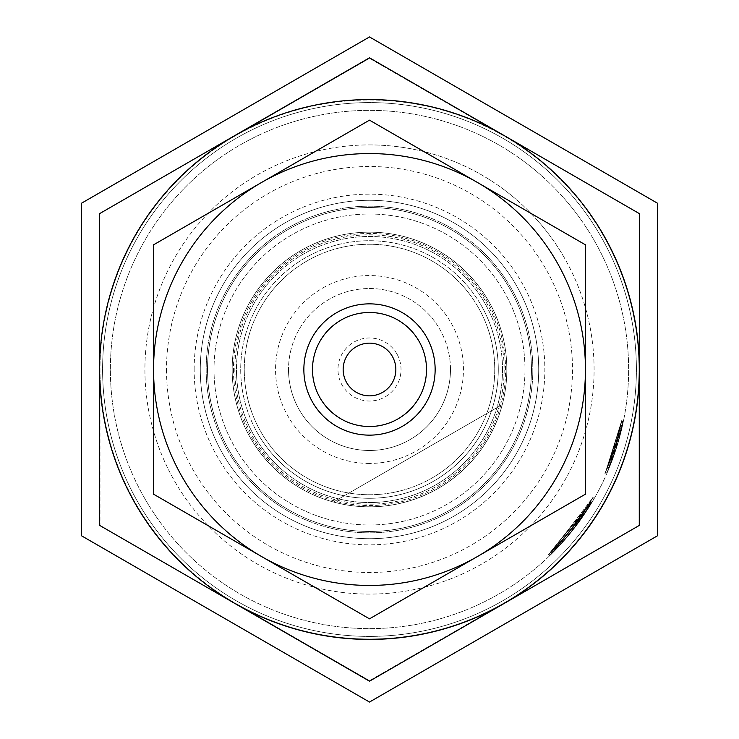 <?xml version="1.0" encoding="UTF-8"?>
<svg xmlns="http://www.w3.org/2000/svg" width="739" height="739" viewBox="0 0 739 739"><rect width="100%" height="100%" fill="white"/><g stroke="black" fill="none" stroke-linecap="round" stroke-linejoin="round"><path stroke-width="0.55" stroke-dasharray="3.69 2.77" d="M585.445 369.5A215.945 215.945 0 0 1 369.5 585.445A215.945 215.945 0 0 1 153.555 369.5A215.945 215.945 0 0 0 369.5 585.445A215.945 215.945 0 0 0 585.445 369.5A215.945 215.945 0 0 0 369.5 153.555A215.945 215.945 0 0 0 153.555 369.5A215.945 215.945 0 0 1 369.5 153.555A215.945 215.945 0 0 1 585.445 369.5A215.945 215.945 0 0 0 261.532 182.487A215.945 215.945 0 0 0 182.487 477.468A215.945 215.945 0 0 0 477.468 556.513A215.945 215.945 0 0 0 556.513 261.532A215.945 215.945 0 0 0 261.532 182.487A215.945 215.945 0 0 0 182.487 477.468A215.945 215.945 0 0 0 477.468 556.513A215.945 215.945 0 0 0 556.513 261.532A215.945 215.945 0 0 0 261.532 182.487A215.945 215.945 0 0 0 261.532 556.513A215.945 215.945 0 0 0 585.445 369.5L585.445 494.169L369.5 618.848L153.555 494.169L153.555 244.831L369.5 120.152L585.445 244.831L585.445 369.5M166.515 369.5A202.985 202.985 0 0 0 369.5 572.485A202.985 202.985 0 0 0 572.485 369.5A202.985 202.985 0 0 0 369.5 166.515A202.985 202.985 0 0 0 166.515 369.5M502.52 369.5A133.02 133.02 0 0 1 369.5 502.52A133.02 133.02 0 0 1 236.48 369.5A133.02 133.02 0 0 0 369.5 502.52A133.02 133.02 0 0 0 502.52 369.5A133.02 133.02 0 0 0 369.5 236.48A133.02 133.02 0 0 0 236.48 369.5A133.02 133.02 0 0 1 369.5 236.48A133.02 133.02 0 0 1 502.52 369.5M207.548 369.5A161.952 161.952 0 0 0 369.5 531.452A161.952 161.952 0 0 0 531.452 369.5A161.952 161.952 0 0 0 369.5 207.548A161.952 161.952 0 0 0 207.548 369.5A161.952 161.952 0 0 0 369.5 531.452A161.952 161.952 0 0 0 531.452 369.5A161.952 161.952 0 0 0 369.5 207.548A161.952 161.952 0 0 0 207.548 369.5M194.154 369.5A175.346 175.346 0 0 1 369.5 194.154A175.346 175.346 0 0 1 544.846 369.5A175.346 175.346 0 0 1 369.5 544.846A175.346 175.346 0 0 1 194.154 369.5M506.843 369.5A137.343 137.343 0 0 0 369.5 232.157A137.343 137.343 0 0 0 232.157 369.5A137.343 137.343 0 0 0 369.5 506.843A137.343 137.343 0 0 0 506.843 369.5A137.343 137.343 0 0 0 369.5 232.157A137.343 137.343 0 0 0 232.157 369.5A137.343 137.343 0 0 0 369.5 506.843A137.343 137.343 0 0 0 506.843 369.5M233.459 369.5A136.041 136.041 0 0 0 369.5 505.541A136.041 136.041 0 0 0 505.541 369.5A136.041 136.041 0 0 0 369.5 233.459A136.041 136.041 0 0 0 233.459 369.5M450.476 369.5A80.976 80.976 0 0 0 369.5 288.524A80.976 80.976 0 0 0 288.524 369.5A80.976 80.976 0 0 1 369.5 288.524A80.976 80.976 0 0 1 450.476 369.5A80.976 80.976 0 0 1 369.5 450.476A80.976 80.976 0 0 1 288.524 369.5A80.976 80.976 0 0 0 369.5 450.476A80.976 80.976 0 0 0 450.476 369.5M369.5 463.436A93.936 93.936 0 0 1 275.564 369.5A93.936 93.936 0 0 1 369.5 275.564A93.936 93.936 0 0 1 463.436 369.5A93.936 93.936 0 0 1 369.5 463.436M504.46 603.264L369.5 681.182L99.571 525.346L99.571 213.654L369.5 57.818L639.429 213.654L639.429 525.346L504.46 603.264A269.929 269.929 0 0 0 504.46 135.736A269.929 269.929 0 0 0 99.571 369.5A269.929 269.929 0 0 0 504.46 603.264M369.5 214.024A155.476 155.476 0 0 1 504.146 291.757A155.476 155.476 0 0 1 369.5 524.976A155.476 155.476 0 0 1 291.757 234.854A155.476 155.476 0 0 1 504.146 291.757A155.476 155.476 0 0 1 447.243 504.146A155.476 155.476 0 0 1 234.854 447.243A155.476 155.476 0 0 1 369.5 214.024M369.5 144.918A224.582 224.582 0 0 1 563.996 257.209A224.582 224.582 0 0 1 369.5 594.082A224.582 224.582 0 0 1 175.004 481.791A224.582 224.582 0 0 1 369.5 144.918M488.442 300.828A137.343 137.343 0 0 0 300.828 250.558A137.343 137.343 0 0 0 250.558 438.172A137.343 137.343 0 0 0 438.172 488.442C404.926 506.917 370.027 511.443 333.446 502.021L502.298 404.538C492.128 440.98 470.752 468.942 438.172 488.442A137.343 137.343 0 0 0 488.442 300.828A137.343 137.343 0 0 0 300.828 250.558A137.343 137.343 0 0 0 333.446 502.021L502.298 404.538A137.343 137.343 0 0 0 488.442 300.828M320.126 398.007A57.005 57.005 0 0 0 398.007 418.874A57.005 57.005 0 0 0 418.874 340.993A57.005 57.005 0 0 0 340.993 320.126A57.005 57.005 0 0 0 320.126 398.007A57.005 57.005 0 0 0 398.007 418.874A57.005 57.005 0 0 0 418.874 340.993A57.005 57.005 0 0 0 340.993 320.126A57.005 57.005 0 0 0 320.126 398.007A57.005 57.005 0 0 0 398.007 418.874A57.005 57.005 0 0 0 418.874 340.993A57.005 57.005 0 0 0 340.993 320.126M392.317 356.327A26.345 26.345 0 0 0 356.327 346.683A26.345 26.345 0 0 0 346.683 382.673A26.345 26.345 0 0 0 382.673 392.317A26.345 26.345 0 0 0 392.317 356.327M396.806 353.741A31.528 31.528 0 0 0 353.741 342.194A31.528 31.528 0 0 0 342.194 385.259A31.528 31.528 0 0 0 385.259 396.806A31.528 31.528 0 0 0 396.806 353.741M257.966 433.895A128.789 128.789 0 0 0 433.895 481.034A128.789 128.789 0 0 0 481.034 305.105A128.789 128.789 0 0 1 433.895 481.034A128.789 128.789 0 0 1 257.966 433.895A128.789 128.789 0 0 1 305.105 257.966A128.789 128.789 0 0 1 481.034 305.105A128.789 128.789 0 0 0 305.105 257.966A128.789 128.789 0 0 0 257.966 433.895M510.954 287.831A163.337 163.337 0 0 1 451.169 510.954A163.337 163.337 0 0 1 228.046 451.169A163.337 163.337 0 0 1 287.831 228.046A163.337 163.337 0 0 1 510.954 287.831A163.337 163.337 0 0 1 451.169 510.954A163.337 163.337 0 0 1 228.046 451.169A163.337 163.337 0 0 1 287.831 228.046A163.337 163.337 0 0 1 510.954 287.831M477.967 306.879A125.242 125.242 0 0 1 432.121 477.967A125.242 125.242 0 0 1 261.033 432.121A125.242 125.242 0 0 1 306.879 261.033A125.242 125.242 0 0 1 477.967 306.879A125.242 125.242 0 0 1 432.121 477.967A125.242 125.242 0 0 1 261.033 432.121A125.242 125.242 0 0 1 306.879 261.033A125.242 125.242 0 0 1 477.967 306.879M602.885 234.753A269.495 269.495 0 0 0 100.005 369.5A269.495 269.495 0 0 0 504.247 602.885A269.495 269.495 0 0 0 504.247 136.115L369.5 58.316L504.247 136.115A269.495 269.495 0 0 0 234.753 136.115L369.5 58.316L234.753 136.115A269.495 269.495 0 0 0 100.005 369.5L100.005 525.096L100.005 369.5A269.495 269.495 0 0 0 234.753 602.885L369.5 680.684L234.753 602.885A269.495 269.495 0 0 0 504.247 602.885L369.5 680.684L504.247 602.885A269.495 269.495 0 0 0 638.995 369.5L638.995 525.096L638.995 369.5A269.495 269.495 0 0 0 602.885 234.753M563.996 257.209A224.582 224.582 0 0 0 257.209 175.004A224.582 224.582 0 0 0 175.004 481.791A224.582 224.582 0 0 0 481.791 563.996A224.582 224.582 0 0 0 563.996 257.209M138.35 502.954A266.908 266.908 0 0 0 502.954 600.65A266.908 266.908 0 0 0 600.65 236.046A266.908 266.908 0 0 0 236.046 138.35A266.908 266.908 0 0 0 138.35 502.954A266.908 266.908 0 0 0 502.954 600.65A266.908 266.908 0 0 0 600.65 236.046A266.908 266.908 0 0 0 236.046 138.35A266.908 266.908 0 0 0 138.35 502.954M145.084 499.065A259.13 259.13 0 0 0 499.065 593.916A259.13 259.13 0 0 0 593.916 239.935A259.13 259.13 0 0 0 239.935 145.084A259.13 259.13 0 0 0 145.084 499.065A259.13 259.13 0 0 0 499.065 593.916A259.13 259.13 0 0 0 593.916 239.935A259.13 259.13 0 0 0 239.935 145.084A259.13 259.13 0 0 0 145.084 499.065M81.502 535.775L369.5 702.05L657.498 535.775L657.498 203.225L657.498 535.775L369.5 702.05L81.502 535.775L81.502 203.225L369.5 36.95L657.498 203.225L657.498 535.775L369.5 702.05L81.502 535.775L81.502 203.225L369.5 36.95L657.498 203.225L369.5 36.95L81.502 203.225L81.502 535.775M614.793 453.044L611.735 461.524L610.137 460.887L607.079 468.554L608.677 469.219L611.781 461.422L610.165 460.813L613.158 452.48L614.793 453.044L613.158 452.48L614.793 453.044L608.677 469.219L607.079 468.554L613.158 452.48L614.793 453.044L608.677 469.219L614.793 453.044L613.158 452.48L610.192 460.739L617.943 436.823L621.905 419.974L607.606 467.288A257.403 257.403 0 0 1 605.463 472.35L607.042 473.043L623.596 420.315L619.809 436.537L615.578 450.716L606.488 474.309L614.793 453.044L606.488 474.309L615.522 450.864L619.615 437.266L623.596 420.315L619.809 436.537L615.578 450.716L619.688 436.971L623.596 420.315L621.905 419.974L618.137 436.093L613.933 450.171L618.026 436.518L621.905 419.974L605.463 472.35L607.042 473.043L605.463 472.35A257.403 257.403 0 0 0 607.606 467.288L605.463 472.35L607.042 473.043L623.596 420.315L609.204 467.944L607.042 473.043A259.13 259.13 0 0 0 623.328 421.673A259.13 259.13 0 0 1 620.52 433.811L606.488 474.309L611.8 461.358L610.192 460.739L607.079 468.554L613.158 452.48L607.079 468.554L611.569 457.025L613.185 457.617L606.488 474.309L612.52 459.436L618.561 441.044L622.155 427.087A259.13 259.13 0 0 0 623.328 421.673L617.887 443.335L608.677 469.219L613.185 457.617L611.569 457.025L604.908 473.607L613.933 450.171L610.137 460.887L611.735 461.524L606.488 474.309L615.578 450.716L606.488 474.309A259.13 259.13 0 0 0 623.328 421.673L621.628 421.322L616.234 442.846L607.079 468.554L610.165 460.813L611.781 461.422L614.793 453.044A259.13 259.13 0 0 0 616.52 447.779L622.45 425.729L616.52 447.779L614.876 447.261L618.183 435.936L619.845 436.379L622.45 425.729L616.52 447.779L622.45 425.729L616.52 447.779L614.876 447.261L616.52 447.779L619.845 436.379L618.183 435.936L620.769 425.359L622.45 425.729L620.769 425.359L618.053 436.426L619.716 436.878L616.52 447.779A259.13 259.13 0 0 1 614.793 453.044L606.488 474.309L616.936 446.485L623.596 420.315L619.809 436.537L615.578 450.716L619.688 436.971L623.596 420.315L616.52 447.779L614.876 447.261L620.769 425.359L614.876 447.261L618.183 435.936L619.845 436.379M613.158 452.48L610.128 460.914L611.753 461.496L610.128 460.896L607.079 468.554L608.677 469.219L607.079 468.554L610.128 460.896L611.744 461.505L610.137 460.887L604.908 473.607L606.488 474.309L604.908 473.607L613.933 450.171L615.578 450.716L613.933 450.171L618.026 436.518L621.905 419.974L618.331 435.373L620.003 435.816L618.331 435.373L620.123 428.186L621.804 428.583L620.123 428.186L620.769 425.359L618.063 436.37L619.735 436.823L618.063 436.37L614.876 447.261A257.403 257.403 0 0 1 613.158 452.48L610.128 460.914L611.735 461.524L610.128 460.896L611.735 461.524L610.128 460.896L604.908 473.607L606.488 474.309L604.908 473.607A257.403 257.403 0 0 0 617.425 438.698L610.165 460.813L611.781 461.422L610.165 460.813A257.403 257.403 0 0 0 617.425 438.698A257.403 257.403 0 0 1 615.892 443.973A257.403 257.403 0 0 0 621.628 421.322A257.403 257.403 0 0 1 605.463 472.35L621.905 419.974L623.596 420.315L621.905 419.974L618.137 436.093L619.809 436.537L618.137 436.093L613.933 450.171L615.578 450.716L613.933 450.171L618.026 436.518L619.688 436.971L618.026 436.518L620.686 425.738L622.367 426.117L620.686 425.738L621.905 419.974L623.596 420.315L621.905 419.974L614.876 447.261A257.403 257.403 0 0 1 613.158 452.48L610.192 460.739L611.8 461.358L610.192 460.72L611.8 461.358L619.688 436.971L623.596 420.315L609.204 467.944A259.13 259.13 0 0 1 607.042 473.043A259.13 259.13 0 0 0 623.328 421.673L621.628 421.322A257.403 257.403 0 0 1 618.848 433.377L604.908 473.607L615.282 445.968L621.905 419.974L623.596 420.315L620.003 435.816L622.45 425.729L620.769 425.359L622.45 425.729L619.716 436.878L618.053 436.426L614.876 447.261L616.52 447.779M555.534 549.89L555.58 549.834A259.13 259.13 0 0 0 572.356 530.731L562.37 542.565A259.13 259.13 0 0 0 583.699 515.332L574.609 527.868A259.13 259.13 0 0 0 590.276 505.171L594.322 498.354L583.404 515.757L574.609 527.868A259.13 259.13 0 0 0 590.406 504.968L592.022 502.289A259.13 259.13 0 0 0 593.87 499.139L553.151 552.31A259.13 259.13 0 0 0 585.685 512.367L592.022 502.289A259.13 259.13 0 0 0 593.87 499.139L592.373 498.28L593.87 499.139L592.373 498.28L593.87 499.139L592.373 498.28L593.87 499.139L592.373 498.28L593.87 499.139L592.373 498.28L593.87 499.139L592.373 498.28L593.87 499.139L592.373 498.28L593.87 499.139L592.373 498.28L593.87 499.139L592.373 498.28L551.922 551.091A257.403 257.403 0 0 0 584.244 511.416L590.544 501.402L588.087 505.43L589.546 506.344L592.022 502.289L590.258 505.19A259.13 259.13 0 0 1 555.534 549.89L554.296 548.689L551.756 551.266L554.601 548.366A257.403 257.403 0 0 0 588.632 504.543L590.544 501.402A257.403 257.403 0 0 0 592.373 498.28L593.87 499.139L592.373 498.28L593.87 499.139L592.373 498.28L593.87 499.139L592.373 498.28L593.87 499.139L579.515 521.3L593.87 499.139A259.13 259.13 0 0 1 592.022 502.289L579.515 521.3L593.87 499.139A259.13 259.13 0 0 1 592.022 502.289L590.027 505.568A259.13 259.13 0 0 1 555.571 549.844L555.848 549.557A259.13 259.13 0 0 0 590.295 505.134L592.022 502.289A259.13 259.13 0 0 0 593.87 499.139L590.609 504.626L589.14 503.721L592.373 498.28L593.87 499.139A259.13 259.13 0 0 1 578.979 522.039L592.484 501.504L584.872 513.587L572.928 530.02L564.19 540.505L550.389 555.044A259.13 259.13 0 0 0 552.975 552.486L568.328 535.673L555.839 549.567A259.13 259.13 0 0 0 590.212 505.282L592.022 502.289L590.489 504.82L589.02 503.915A257.403 257.403 0 0 1 554.315 548.661L551.756 551.266L552.975 552.486A259.13 259.13 0 0 0 590.212 505.282L592.022 502.289A259.13 259.13 0 0 0 593.87 499.139A259.13 259.13 0 0 1 592.022 502.289L581.103 519.074L592.022 502.289A259.13 259.13 0 0 0 593.87 499.139A259.13 259.13 0 0 1 592.022 502.289L587.422 509.707L549.733 555.682L589.953 505.688L592.022 502.289A259.13 259.13 0 0 0 593.87 499.139A259.13 259.13 0 0 1 592.022 502.289A259.13 259.13 0 0 0 593.87 499.139L552.948 552.513L555.894 549.52A259.13 259.13 0 0 0 577.602 523.905L558.878 546.37L552.975 552.486L569.002 534.87L592.022 502.289A259.13 259.13 0 0 0 593.87 499.139A259.13 259.13 0 0 1 592.022 502.289L586.009 511.887A259.13 259.13 0 0 1 555.432 549.992L555.58 549.834A259.13 259.13 0 0 0 572.356 530.731L562.37 542.565A259.13 259.13 0 0 0 583.699 515.332L574.609 527.868A259.13 259.13 0 0 0 590.406 504.968L592.022 502.289A259.13 259.13 0 0 0 593.87 499.139A259.13 259.13 0 0 1 592.022 502.289L573.658 529.078L580.54 519.868A259.13 259.13 0 0 0 590.184 505.319L592.022 502.289A259.13 259.13 0 0 0 593.87 499.139A259.13 259.13 0 0 1 592.022 502.289L590.184 505.319A259.13 259.13 0 0 1 555.469 549.955L555.839 549.567A259.13 259.13 0 0 0 590.101 505.448L592.022 502.289A259.13 259.13 0 0 0 593.87 499.139A259.13 259.13 0 0 1 592.022 502.289L581.103 519.074L586.027 511.859L550.389 555.044L562.638 542.269L573.861 528.819L585.519 512.617L592.022 502.289A259.13 259.13 0 0 0 593.87 499.139A259.13 259.13 0 0 1 592.022 502.289L587.422 509.707L549.733 555.682L589.953 505.688L592.022 502.289L579.515 521.3L590.027 505.568A259.13 259.13 0 0 1 555.571 549.844L555.442 549.982A259.13 259.13 0 0 0 572.356 530.731L552.975 552.486L551.756 551.266L552.975 552.486A259.13 259.13 0 0 1 550.389 555.044L566.564 537.761L555.552 549.871A259.13 259.13 0 0 0 590.489 504.82M617.545 444.472A259.13 259.13 0 0 0 619.088 439.16L617.425 438.698L619.088 439.16A259.13 259.13 0 0 1 617.545 444.472A259.13 259.13 0 0 0 619.088 439.16A259.13 259.13 0 0 1 617.545 444.472L615.892 443.973A257.403 257.403 0 0 0 617.425 438.698L619.088 439.16A259.13 259.13 0 0 1 611.781 461.422L619.088 439.16L617.425 438.698A257.403 257.403 0 0 1 615.892 443.973L617.545 444.472M588.087 505.43A257.403 257.403 0 0 1 554.268 548.717L567.007 534.565L549.179 553.807L550.389 555.044L549.179 553.807L550.389 555.044L549.179 553.807L550.389 555.044L586.027 511.859L584.577 510.908L590.544 501.402L585.972 508.774L548.532 554.444L553.659 549.336L549.179 553.807A257.403 257.403 0 0 0 551.756 551.266L554.342 548.634A257.403 257.403 0 0 0 571.007 529.66L561.086 541.41A257.403 257.403 0 0 0 582.267 514.362L573.242 526.815A257.403 257.403 0 0 0 588.928 504.063L579.69 518.085L584.577 510.908L549.179 553.807L550.389 555.044L568.328 535.673L550.389 555.044A259.13 259.13 0 0 0 567.746 536.375L552.338 553.132L570.12 533.512L582.757 516.709L594.322 498.354L590.609 504.626M555.469 549.955L554.222 548.754A257.403 257.403 0 0 0 588.715 504.414L590.544 501.402L592.022 502.289L590.544 501.402L592.022 502.289L590.544 501.402L592.022 502.289L590.544 501.402L592.022 502.289L590.544 501.402L592.022 502.289L590.544 501.402L592.022 502.289L590.544 501.402L584.567 510.935A257.403 257.403 0 0 1 554.195 548.791L551.756 551.266A257.403 257.403 0 0 1 549.179 553.807L550.389 555.044L549.179 553.807A257.403 257.403 0 0 0 551.756 551.266L554.647 548.32A257.403 257.403 0 0 0 576.217 522.879L557.612 545.197L551.756 551.266A257.403 257.403 0 0 1 549.179 553.807A257.403 257.403 0 0 0 551.756 551.266L565.252 536.643L566.564 537.761L565.252 536.643L551.756 551.266A257.403 257.403 0 0 1 549.179 553.807L584.577 510.908L586.027 511.859L592.022 502.289L590.544 501.402L585.972 508.774L587.422 509.707L585.972 508.774L548.532 554.444L549.733 555.682L548.532 554.444L588.484 504.783L590.544 501.402L588.558 504.663A257.403 257.403 0 0 1 554.333 548.643L551.756 551.266A257.403 257.403 0 0 1 549.179 553.807L565.252 536.643L549.179 553.807A257.403 257.403 0 0 0 551.756 551.266A257.403 257.403 0 0 1 549.179 553.807L550.389 555.044A259.13 259.13 0 0 0 552.975 552.486A259.13 259.13 0 0 1 550.389 555.044A259.13 259.13 0 0 0 552.975 552.486A259.13 259.13 0 0 1 550.389 555.044A259.13 259.13 0 0 0 552.975 552.486A259.13 259.13 0 0 1 550.389 555.044A259.13 259.13 0 0 0 552.975 552.486L566.564 537.761L550.389 555.044A259.13 259.13 0 0 0 552.975 552.486L555.506 549.918A259.13 259.13 0 0 0 589.546 506.344M552.338 553.132L551.118 551.904L566.425 535.258L567.746 536.375L566.425 535.258A257.403 257.403 0 0 1 549.179 553.807L550.389 555.044A259.13 259.13 0 0 0 552.975 552.486L551.756 551.266L552.975 552.486L551.756 551.266L552.975 552.486L551.756 551.266L567.672 533.761L590.544 501.402L578.11 520.293L592.373 498.28L593.87 499.139A259.13 259.13 0 0 1 592.022 502.289L590.544 501.402A257.403 257.403 0 0 0 592.373 498.28L593.87 499.139L592.373 498.28L593.87 499.139L592.373 498.28L578.11 520.293L579.515 521.3L578.11 520.293L579.515 521.3L578.11 520.293L592.373 498.28A257.403 257.403 0 0 1 590.544 501.402L578.11 520.293L579.515 521.3L578.11 520.293L590.544 501.402L592.022 502.289L590.544 501.402A257.403 257.403 0 0 0 592.373 498.28A257.403 257.403 0 0 1 590.544 501.402A257.403 257.403 0 0 0 592.373 498.28A257.403 257.403 0 0 1 590.544 501.402L588.715 504.414L590.184 505.319L588.715 504.414A257.403 257.403 0 0 1 579.136 518.861L580.54 519.868M558.924 546.324L578.979 522.039L558.924 546.324L578.979 522.039L558.924 546.324L557.668 545.142L577.584 521.023L578.979 522.039L577.584 521.023L578.979 522.039L577.584 521.023L557.668 545.142L577.584 521.023L578.979 522.039L577.584 521.023L557.668 545.142L558.924 546.324M554.195 548.791L555.432 549.992L554.204 548.772A257.403 257.403 0 0 0 571.007 529.66L561.086 541.41A257.403 257.403 0 0 0 582.267 514.362L573.242 526.815A257.403 257.403 0 0 0 588.928 504.063L572.503 527.757L561.344 541.114L549.179 553.807L550.389 555.044L549.179 553.807A257.403 257.403 0 0 0 551.756 551.266L554.342 548.634A257.403 257.403 0 0 0 571.007 529.66L554.61 548.356A257.403 257.403 0 0 0 588.826 504.229L590.544 501.402L592.022 502.289L590.544 501.402A257.403 257.403 0 0 0 592.373 498.28A257.403 257.403 0 0 1 577.584 521.023L591.006 500.617L583.441 512.626L571.57 528.948L562.896 539.368L548.532 554.444L549.733 555.682L548.532 554.444L588.484 504.783L589.953 505.688L588.484 504.783L590.544 501.402L590.045 502.224L591.523 503.111L590.045 502.224L588.965 503.998L590.443 504.903L588.965 503.998L588.05 505.476L589.519 506.391L588.05 505.476L579.69 518.085L581.103 519.074L579.69 518.085L587.542 506.298L589.011 507.213L587.542 506.298L590.544 501.402L588.558 504.663A257.403 257.403 0 0 1 554.333 548.643L555.571 549.844L554.333 548.643L551.756 551.266A257.403 257.403 0 0 1 549.179 553.807L567.007 534.565L551.756 551.266L554.601 548.366L555.839 549.567L554.601 548.366A257.403 257.403 0 0 0 588.734 504.377L590.544 501.402A257.403 257.403 0 0 0 592.373 498.28A257.403 257.403 0 0 1 590.544 501.402L572.3 528.015L579.136 518.861M588.632 504.543L590.101 505.448M554.268 548.717L555.506 549.918M607.606 467.288L609.204 467.944L607.606 467.288A257.403 257.403 0 0 0 621.628 421.322L623.328 421.673L621.628 421.322A257.403 257.403 0 0 1 620.464 426.699L616.899 440.564L610.904 458.845L604.908 473.607L606.488 474.309L604.908 473.607L613.933 450.171L618.137 436.093L621.905 419.974L621.444 422.218L623.134 422.569L621.444 422.218L607.606 467.288M619.615 437.266L617.943 436.823L619.615 437.266M616.936 446.485L615.282 445.968L616.936 446.485M615.522 450.864L613.887 450.328L615.522 450.864M554.342 548.634L555.58 549.834L554.342 548.634M571.007 529.66L572.356 530.731L571.007 529.66M561.086 541.41L562.37 542.565L561.086 541.41M582.267 514.362L583.699 515.332L582.267 514.362M551.118 551.904L568.781 532.422L581.334 515.73L592.826 497.495L581.981 514.787L573.242 526.815L574.609 527.868L573.242 526.815A257.403 257.403 0 0 0 588.807 504.266L590.544 501.402L592.022 502.289L590.544 501.402A257.403 257.403 0 0 0 592.373 498.28A257.403 257.403 0 0 1 590.544 501.402L588.734 504.377L590.212 505.282L588.734 504.377A257.403 257.403 0 0 1 551.728 551.294L592.373 498.28A257.403 257.403 0 0 1 590.544 501.402A257.403 257.403 0 0 0 592.373 498.28A257.403 257.403 0 0 1 590.544 501.402L592.022 502.289L590.544 501.402A257.403 257.403 0 0 0 592.373 498.28A257.403 257.403 0 0 1 590.544 501.402A257.403 257.403 0 0 0 592.373 498.28A257.403 257.403 0 0 1 590.544 501.402L589.02 503.915M589.14 503.721L592.826 497.495L594.322 498.354L592.826 497.495L584.281 511.36L590.073 502.178L588.946 504.035L590.406 504.968L588.928 504.063L590.544 501.402A257.403 257.403 0 0 0 592.373 498.28A257.403 257.403 0 0 1 590.544 501.402L592.022 502.289L590.544 501.402L592.022 502.289L590.544 501.402L588.789 504.294L590.276 505.171L588.826 504.229M588.558 504.663L590.027 505.568L588.558 504.663M551.756 551.266L552.975 552.486L551.728 551.294M554.647 548.32L555.894 549.52M576.217 522.879L577.602 523.905M557.612 545.197L558.878 546.37M554.389 548.587L555.636 549.788M556.273 546.62L557.52 547.811M567.672 533.761L569.002 534.87M587.754 505.956L589.223 506.871M589.334 503.398L590.812 504.294M588.392 504.94L589.861 505.846M572.3 528.015L573.658 529.078M589.953 502.381L591.431 503.277M551.922 551.091L553.151 552.31M584.244 511.416L585.685 512.367M586.027 511.859L584.577 510.908M581.103 519.074L579.69 518.085L581.103 519.074M554.897 550.537L553.659 549.336M549.733 555.682L548.532 554.444M564.19 540.505L562.896 539.368M572.928 530.02L571.57 528.948M576.632 525.207L575.247 524.173M584.872 513.587L583.441 512.626M592.484 501.504L591.006 500.617M582.757 516.709L581.334 515.73M561.243 543.812L559.968 542.648M568.328 535.673L567.007 534.565L568.328 535.673M557.4 547.95L556.144 546.758M555.552 549.871L554.315 548.661M555.848 549.557L554.61 548.356M565.252 536.643L566.564 537.761L565.252 536.643M620.003 435.816L618.331 435.373L620.003 435.816M620.52 433.811L618.848 433.377L620.52 433.811M561.686 540.736L562.979 541.881M554.296 548.689A257.403 257.403 0 0 0 588.789 504.294L590.258 505.19M590.544 501.402A257.403 257.403 0 0 0 592.373 498.28A257.403 257.403 0 0 1 590.544 501.402L592.022 502.289L590.544 501.402M549.179 553.807L550.389 555.044L549.179 553.807M561.344 541.114L562.638 542.269M572.503 527.757L573.861 528.819M588.946 504.035L590.415 504.94M590.073 502.178L591.551 503.065L590.082 502.16M584.281 511.36L585.722 512.312L584.281 511.36M589.288 503.471L590.766 504.367M573.242 526.815L574.609 527.868L573.242 526.815M607.079 468.554L608.677 469.219L607.079 468.554M618.183 435.936L620.769 425.359L618.053 436.426L619.716 436.878M618.053 436.426L614.876 447.261M620.769 425.359L622.45 425.729M615.578 450.716L613.933 450.171L615.578 450.716M619.688 436.971L618.026 436.518M611.8 461.358L610.192 460.739M606.488 474.309L604.908 473.607L606.488 474.309M619.809 436.537L618.137 436.093M623.596 420.315L621.905 419.974M622.367 426.117L620.686 425.738M612.668 459.03L611.051 458.439M617.887 443.335L616.234 442.846M623.328 421.673L621.628 421.322L623.328 421.673M622.155 427.087L620.464 426.699L622.155 427.087M612.52 459.436L610.904 458.845M486.123 302.168A134.664 134.664 0 0 1 436.832 486.123A134.664 134.664 0 0 1 252.877 436.832A134.664 134.664 0 0 1 302.168 252.877A134.664 134.664 0 0 1 486.123 302.168M222.956 454.106A169.213 169.213 0 0 0 454.106 516.044A169.213 169.213 0 0 0 516.044 284.894A169.213 169.213 0 0 0 284.894 222.956A169.213 169.213 0 0 0 222.956 454.106A169.213 169.213 0 0 0 454.106 516.044A169.213 169.213 0 0 0 516.044 284.894A169.213 169.213 0 0 0 284.894 222.956A169.213 169.213 0 0 0 222.956 454.106M584.567 510.935L586.009 511.887M570.12 533.512L568.781 532.422M584.078 511.665L585.519 512.617M581.981 514.787L583.404 515.757M618.561 441.044L616.899 440.564"/><path stroke-width="1.11" d="M504.46 135.736A269.929 269.929 0 0 1 504.46 603.264A269.929 269.929 0 0 1 99.571 369.5A269.929 269.929 0 0 1 504.46 135.736L639.429 213.654L639.429 525.346L369.5 681.182L99.571 525.346L99.571 213.654L369.5 57.818L504.46 135.736M340.993 320.126A57.005 57.005 0 0 0 320.126 398.007A57.005 57.005 0 0 1 340.993 320.126A57.005 57.005 0 0 1 418.874 340.993A57.005 57.005 0 0 1 398.007 418.874A57.005 57.005 0 0 1 320.126 398.007M346.683 382.673A26.345 26.345 0 0 1 356.327 346.683A26.345 26.345 0 0 1 392.317 356.327A26.345 26.345 0 0 1 382.673 392.317A26.345 26.345 0 0 1 346.683 382.673M369.5 702.05L81.502 535.775L81.502 203.225L369.5 36.95L657.498 203.225L657.498 535.775L369.5 702.05M402.321 426.348A65.642 65.642 0 0 1 312.652 402.321A65.642 65.642 0 0 1 336.679 312.652A65.642 65.642 0 0 1 426.348 336.679A65.642 65.642 0 0 1 402.321 426.348M477.468 182.487A215.945 215.945 0 0 1 585.445 369.5L585.445 244.831L369.5 120.152L153.555 244.831L153.555 494.169L369.5 618.848L585.445 494.169L585.445 369.5A215.945 215.945 0 0 1 261.532 556.513A215.945 215.945 0 0 1 261.532 182.487A215.945 215.945 0 0 1 477.468 182.487"/></g></svg>
